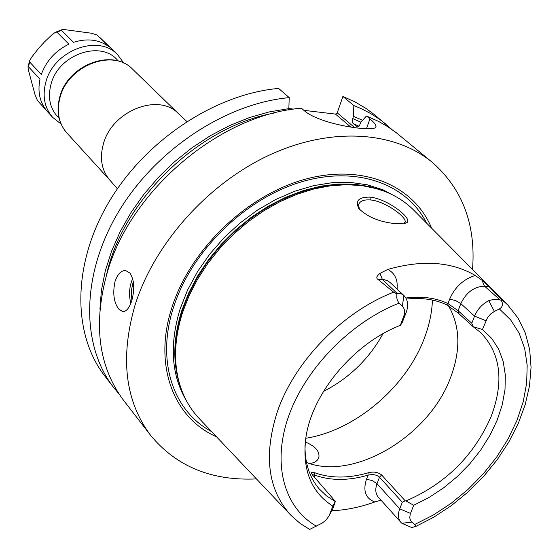 <?xml version="1.0" encoding="UTF-8"?>
<svg xmlns="http://www.w3.org/2000/svg" width="559" height="559" viewBox="0 0 559 559"><rect width="100%" height="100%" fill="white"/><g stroke="black" fill="none" stroke-linecap="round" stroke-linejoin="round"><path stroke-width="0.84" d="M290.114 514.441L199.598 418.936C189.606 408.538 182.646 395.793 178.719 380.707C173.486 359.751 174.792 336.937 182.639 312.278L189.131 295.592L197.593 279.186L207.892 263.338L219.869 248.329L233.313 234.431L247.986 221.881L263.638 210.897L279.989 201.666L296.752 194.343L313.634 189.026L330.355 185.798L346.622 184.673L362.176 185.658L376.773 188.697C391.726 193.093 404.248 200.443 414.338 210.75L506.985 304.187M403.808 295.397L389.923 282.344L387.366 280.702L384.354 279.717L377.625 279.144L393.648 292.189L396.89 293.894L398.77 293.363L401.027 293.629L403.933 295.515L402.34 306.164L398.763 302.685L397.421 300.442L396.722 297.605L396.89 293.894M377.625 279.144C376.018 277.837 376.808 275.915 379.994 273.379L387.813 269.424C422.297 259.586 451.434 261.598 475.248 275.461L481.984 280.269L488.915 286.446L484.492 286.152L500.172 299.966L501.22 300.26C503.317 304.11 502.709 307.003 499.397 308.931L494.394 311.412L488.741 300.658C482.165 304.124 477.442 309.281 474.577 316.121L471.803 323.27L472.991 326.589L458.429 313.229L446.634 304.809C435.007 299.351 421.598 297.437 406.407 299.051M501.22 300.26L500.878 298.786L488.915 286.446M369.953 197.117C388.812 198.955 414.841 220.435 406.1 222.943L396.233 223.712C380.106 222.216 367.668 217.185 358.906 208.612C354.958 200.877 358.64 197.041 369.953 197.117L370.289 199.947C384.718 200.933 406.735 217.011 405.121 221.993L403.933 223.607M500.172 299.966L494.303 299.247L488.741 300.658M393.648 292.189C342.737 311.803 294.712 361.149 277.46 411.389C263.317 455.354 267.817 489.998 290.966 515.335L300.106 523.413L309.658 529.422L322.173 523.091L325.813 520.296L329.027 515.985L332.836 506.084C311.272 492.388 302.23 470 305.717 438.927C311.23 394.298 353.372 343.429 400.342 325.359L403.731 316.289C405.184 312.055 404.723 308.68 402.34 306.164M472.991 326.589L482.438 329.51L491.634 338.321L498.593 349.047L503.177 361.38L505.322 374.998L505.008 389.546L502.275 404.674L497.237 420.012L490.012 435.202L480.803 449.911L469.819 463.795L457.318 476.548L443.587 487.874L428.935 497.531L413.688 505.273L410.236 514.161L409.726 517.76L410.613 520.757L415.148 524.971L415.442 526.431L411.941 527.619L401.886 523.301L411.766 522.106M482.438 329.51L487.567 317.498L490.641 313.976L494.394 311.412M329.712 514.448L332.514 509.591L335.379 501.43L332.836 506.084M400.342 325.359L402.075 322.941L406.225 312.362C408.643 305.34 407.881 299.729 403.933 295.515M305.011 445.453C304.802 463.041 309.511 477.505 319.14 488.825L326.561 495.924L335.274 501.535M413.688 505.273L405.939 500.934C445.488 483.891 473.871 455.802 491.081 416.672C504.309 381.42 500.78 353.33 480.488 332.402L473.592 327.05M335.379 501.43L312.474 474.94L311.167 472.984L311.251 472.222L314.906 472.795C330.837 478.441 348.557 478.455 368.067 472.844C373.412 471.377 377.919 472.075 381.594 474.954L379.505 477.197C376.654 474.703 372.825 474.032 368.004 475.185C348.495 480.81 330.774 480.81 314.843 475.178L312.215 474.633M405.939 500.934L405.226 500.836L381.594 474.954M306.507 462.496C354.301 481.124 429.41 435.887 450.617 377.458C460.923 349.92 460.204 326.023 448.458 305.766M402.291 502.234L379.505 477.197L377.018 483.724L399.727 508.837L402.291 502.234L405.226 500.836M410.509 513.414L399.727 508.837C397.687 514.455 398.085 518.962 400.922 522.372L401.886 523.301M381.021 500.179L374.809 501.968C360.227 507.216 345.902 510.143 331.843 510.751M314.906 472.795L314.2 476.939M368.067 472.844L368.004 475.185L366.466 479.259C362.791 490.928 365.572 498.495 374.809 501.968M431.639 228.198C413.758 184.861 361.932 163.13 304.005 179.579C246.142 195.853 190.465 249.6 172.102 306.94C152.935 364.559 173.311 417.992 216.501 436.768M256.448 478.923C211.609 480.985 176.344 466.472 150.644 435.377C125.055 401.131 119.864 357.669 135.075 304.99C154.431 243.577 207.655 183.855 269.082 155.213C330.586 126.613 394.263 130.904 432.282 162.334C462.572 188.984 475.989 224.683 472.53 269.438M366.459 128.745L369.925 118.892L366.424 115.992L378.702 121.464L387.834 126.732L396.317 132.756L432.282 162.334M369.925 118.892C374.006 122.253 376.025 124.783 375.962 126.474C377.933 132.811 321.858 125.349 304.83 111.157L301.434 108.215C220.728 114.302 131.113 189.487 107.384 272.037C92.871 323.71 98.321 366.55 123.749 400.565L150.644 435.377M115.091 281.212C117.795 273.791 121.359 270.263 125.775 270.626L129.863 273.044C134.307 279.738 134.922 289.038 131.693 300.966C129.199 308.302 126.159 311.817 122.568 311.496L118.627 308.938C113.736 302.174 112.555 292.93 115.091 281.212M118.955 393.857L113.68 387.534C80.971 345.581 80.971 275.266 117.984 212.713C154.92 150.196 225.221 103.492 289.22 97.622L278.606 88.42C214.991 94.087 145.27 140.302 108.732 202.344C72.125 264.421 72.293 334.345 104.924 376.207L113.68 387.534M385.619 123.902L379.463 119.193L370.687 113.554L361.275 108.677L353.833 105.546L342.884 96.462L355.056 101.934L366.299 108.628L374.558 114.798L391.768 129.374M342.884 96.462L337.231 112.848L335.498 114.099L303.872 110.333M293.803 109.131L288.842 108.544M366.424 115.992L360.723 122.386L359.472 125.642L357.998 126.935L356.733 126.634L352.974 123.343L352.338 121.177L352.701 118.564L360.897 122.19M288.381 109.99L288.842 108.628L269.249 111.912L249.447 117.558L229.749 125.495L210.47 135.634L191.933 147.814L174.429 161.844L158.253 177.517L143.67 194.567L130.911 212.713L120.171 231.664L111.604 251.103L105.337 270.724L101.424 290.205L99.907 309.253M362.546 120.339L353.484 116.321L352.701 118.564M288.842 108.628L289.22 97.622M353.833 105.546L353.484 116.321M350.682 126.977L335.498 114.099M354.623 127.571L337.231 112.848M305.333 441.987C315.192 446.145 319.713 451.232 318.889 457.234C317.861 460.735 314.787 462.831 309.651 463.53M359.409 209.269L358.585 204.811C359.772 201.121 363.678 199.5 370.289 199.947M323.451 391.468C349.137 378.219 369.003 358.962 383.041 333.695M446.634 304.809L447.983 303.558L458.107 310.734L471.803 323.27M405.869 298.003C421.807 296.011 435.845 297.863 447.983 303.558L449.674 299.121L455.69 300.609L460.833 303.635L458.107 310.734L458.429 313.229M46.145 110.102L37.509 100.62L35.133 95.114L28.264 69.547L27.992 66.745L28.418 66.717L39.989 79.133C37.376 92.06 39.899 102.933 47.543 111.751L47.669 111.884M91.508 33.233L97.091 35.049L109.48 47.047C99.341 39.577 87.358 38.005 73.515 42.323L61.525 30.333L61.693 29.767L64.613 29.613L91.508 33.233M52.287 34.497L55.481 32.233L56.941 32.149L68.883 44.168C55.537 50.68 46.348 60.77 41.317 74.445L29.718 62.07L29.704 60.651L31.772 57.046L38.557 48.402L44.385 41.995L52.287 34.497M500.878 298.786L507.858 305.067L518.032 318.057L525.341 333.052L529.68 349.627L531.05 367.354L529.52 385.836L525.194 404.695L518.228 423.547L508.809 442.036L497.154 459.819L483.507 476.554L468.142 491.913L451.365 505.609L433.498 517.354L414.883 526.913M399.175 303.118C350.856 322.019 305.647 368.262 288.717 415.98C271.744 463.753 283.993 507.579 316.31 526.145M414.666 524.51L433.309 515.042L451.225 503.254L468.016 489.425L483.304 473.864L496.762 456.927L508.075 438.969L516.977 420.389L523.238 401.614L526.676 383.062L527.172 365.181L524.649 348.404L519.122 333.171L510.653 319.881L499.397 308.931M406.225 312.362L403.731 316.289M397.442 293.685L382.377 279.458L379.994 273.379M397.072 289.045C397.98 279.773 394.899 273.232 387.813 269.424M366.466 479.259L372.252 480.558L377.018 483.724C375.04 489.272 375.466 493.751 378.303 497.147L400.922 522.372M379.903 189.662L375.222 188.18L360.695 185.155L345.224 184.177L329.034 185.288L312.411 188.495L295.62 193.777L278.941 201.065L262.681 210.24L247.113 221.161L232.523 233.641L219.156 247.462L207.242 262.388L196.999 278.144L188.586 294.467L182.136 311.063C174.338 335.596 173.038 358.291 178.244 379.142L179.579 383.865M384.627 191.339L370.205 186.678L354.567 184.218L337.964 184.044L320.705 186.196L303.104 190.661L285.474 197.39L268.173 206.264L251.522 217.137L235.856 229.798L221.469 244.017L208.654 259.509L197.641 275.978L188.642 293.105L181.808 310.545C172.724 339.481 172.493 365.509 181.116 388.638M396.799 197.152L382.922 189.774L367.347 184.805L350.381 182.409L332.36 182.667L313.648 185.63L294.642 191.262L275.776 199.479L257.454 210.107L240.097 222.936L224.103 237.687L209.821 254.017L197.579 271.562L187.635 289.932L180.194 308.701C169.216 344.658 171.333 375.424 186.545 400.985M426.601 223.118C406.519 183.205 355.224 165.052 299.561 182.437C243.962 199.696 191.444 251.55 173.758 306.591C155.856 360.513 172.892 411.117 211.575 431.576M357.599 126.984L356.733 126.634M359.032 126.243L353.365 123.791M106.496 275C122.519 200.339 198.228 126.935 273.358 113.232M103.38 143.942C111.989 110.696 158.868 92.333 178.635 113.819L132.623 69.225C113.156 48.144 67.946 65.396 60.002 97.545C56.354 111.59 58.646 123.399 66.87 132.965L110.018 180.34C101.654 170.6 99.439 158.47 103.38 143.942M132.637 278.571C129.276 286.529 128.675 294.81 130.813 303.425M133.28 281.401L131.302 290.785L131.833 300.497M432.442 300.078C431.96 312.516 429.298 325.128 424.456 337.916C406.288 387.114 355.217 430.486 305.815 438.27M475.248 275.461C463.453 279.158 454.928 287.046 449.674 299.121M481.984 280.269L484.492 286.152C474.06 286.627 466.178 292.455 460.833 303.635L474.577 316.121L485.89 320.698M123.867 63.153L117.516 54.586C98.16 33.645 53.51 50.541 45.775 82.327C42.218 96.211 44.531 107.908 52.707 117.418L47.543 111.751M29.718 62.07L28.418 66.717M61.525 30.333L56.941 32.149M118.166 61.008C101.675 39.416 58.304 54.146 50.953 84.395C47.487 98.23 50.205 109.522 59.107 118.263M179.6 383.928L178.719 380.707M379.966 189.676L376.773 188.697M375.711 127.193L375.962 126.474M186.839 121.45L178.635 113.819M117.39 188.781L110.018 180.34M66.87 132.965C58.436 123.106 56.068 111.108 59.75 96.98C67.66 64.977 112.527 47.794 132.623 69.225M122.568 311.496L123.336 311.538M405.121 221.993L404.856 222.713M318.889 457.234L318.427 458.492M406.1 222.943L404.43 223.509M55.481 32.233L61.693 29.767M29.704 60.651L27.992 66.745M117.516 54.586L99.705 37.327M52.707 117.418L61.071 124.028"/></g></svg>
